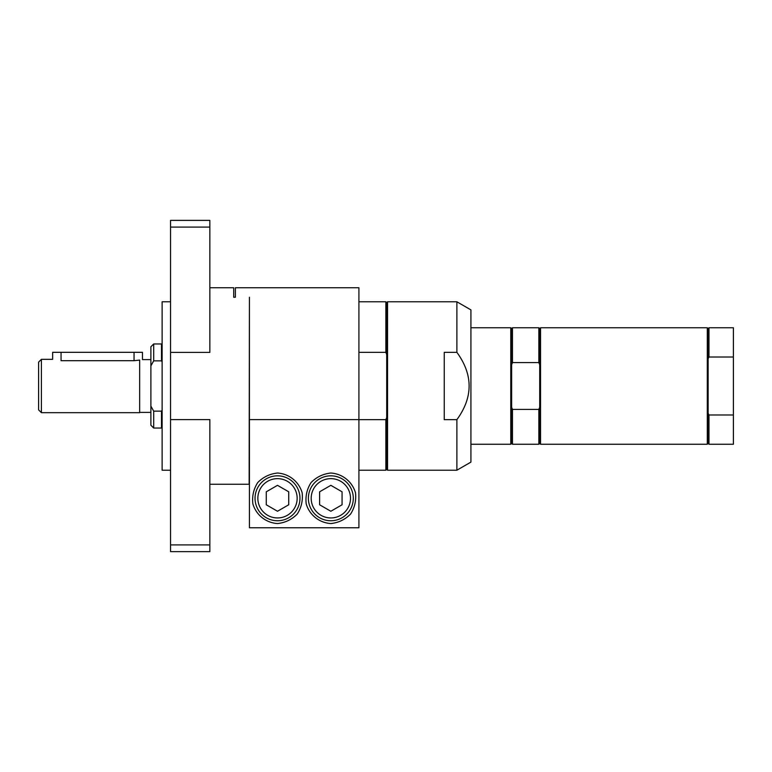 <?xml version="1.0" encoding="UTF-8"?>
<svg xmlns="http://www.w3.org/2000/svg" width="772" height="772" viewBox="0 0 772 772"><rect width="100%" height="100%" fill="white"/><g stroke="black" fill="none" stroke-linecap="round" stroke-linejoin="round"><path stroke-width="1.16" d="M249.424 419.601L249.424 527.768L358.912 527.768L358.912 419.601L249.424 419.601L249.424 297.23L249.144 484.256L209.839 484.256M358.912 352.341L385.855 352.341L386.704 354.512L386.704 302.624L387.544 301.784L456.879 301.784L470.92 309.89L470.92 462.11L456.879 470.216L456.879 419.659L444.247 419.659L444.247 352.341L456.879 352.341C473.197 374.777 473.197 397.223 456.879 419.659M456.879 301.784L456.879 352.341M387.544 301.784L387.544 470.216L456.879 470.216M385.855 352.341L385.855 301.784L386.704 302.624M387.544 470.216L386.704 469.376L386.704 354.512M386.704 417.488L385.855 419.659L358.912 419.659M386.704 469.376L385.855 470.216L385.855 419.659M170.544 227.093L170.544 220.367L209.839 220.367L209.839 352.399L170.544 352.399L170.544 227.093L209.839 227.093M170.544 470.216L162.12 470.216L162.12 301.784L170.544 301.784M170.544 419.601L209.839 419.601L209.839 551.633L170.544 551.633L170.544 352.399M209.839 544.907L170.544 544.907M358.912 419.601L358.912 287.744L235.392 287.744L235.392 297.23L233.704 297.23L233.704 287.744L209.839 287.744M277.495 523.561C265.906 522.789 256.198 515.04 252.869 503.913C251.952 496.213 253.583 489.081 257.742 482.539C263.204 477.019 269.785 473.854 277.495 473.024C289.085 473.796 298.803 481.545 302.132 492.671C303.039 500.372 301.418 507.493 297.249 514.046C291.797 519.556 285.215 522.731 277.495 523.561M330.841 523.561C319.251 522.789 309.533 515.04 306.204 503.913C305.297 496.213 306.918 489.081 311.087 482.539C316.539 477.019 323.121 473.854 330.841 473.024C342.43 473.796 352.138 481.545 355.467 492.671C356.384 500.372 354.753 507.493 350.594 514.046C345.132 519.556 338.551 522.731 330.841 523.561M277.495 511.257L266.272 504.772L266.272 491.812L277.495 485.327L288.728 491.812L288.728 504.772L277.495 511.257M299.961 498.287A22.456 22.456 0 0 0 277.495 475.832A22.456 22.456 0 0 0 255.04 498.287A22.456 22.456 0 0 0 277.495 520.753A22.456 22.456 0 0 0 299.961 498.287M330.841 511.257L319.608 504.772L319.608 491.812L330.841 485.327L342.064 491.812L342.064 504.772L330.841 511.257M353.296 498.287A22.456 22.456 0 0 0 330.841 475.832A22.456 22.456 0 0 0 308.375 498.287A22.456 22.456 0 0 0 330.841 520.753A22.456 22.456 0 0 0 353.296 498.287M708.976 357.021L708.976 327.753L708.136 328.592L708.136 358.748L708.976 357.021L733.4 357.021L733.4 414.979L708.976 414.979L708.136 413.252L708.136 443.408L707.297 444.247L540.545 444.247L540.545 327.753L707.297 327.753L707.297 444.247M708.136 358.748L708.136 413.252M708.976 414.979L708.976 444.247L733.4 444.247L733.4 414.979M708.976 327.753L733.4 327.753L733.4 357.021M540.545 327.753L539.696 328.592L539.696 443.408L540.545 444.247M539.696 328.592L538.856 327.753L538.856 362.589L539.696 364.77M512.463 362.589L511.624 364.77L511.624 328.592L512.463 327.753L512.463 362.589L538.856 362.589M511.624 364.77L511.624 443.408L510.784 444.247L510.784 327.753L511.624 328.592M539.696 407.23L538.856 409.411L512.463 409.411L511.624 407.23M538.856 409.411L538.856 444.247L539.696 443.408M512.463 409.411L512.463 444.247L538.856 444.247M41.408 359.327L41.408 412.673L38.6 409.864L38.6 362.136L41.408 359.327L52.641 359.327L52.641 352.312L142.473 352.312L142.473 359.607L150.887 359.607M61.056 352.312L61.056 360.698C50.199 359.202 50.199 359.202 61.056 360.698L134.048 360.698L139.664 360.08L139.664 412.673L41.408 412.673M139.664 360.37C143.36 359.395 143.36 359.395 139.664 360.37M162.12 410.077L161.493 411.148L161.493 428.035L162.12 427.408M161.493 411.148L153.696 411.148L153.696 428.035L161.493 428.035M153.696 411.148L150.887 406.111L150.887 425.227L153.696 428.035M153.696 360.852L153.696 343.965L150.887 346.773L150.887 365.889L153.696 360.852L161.493 360.852L162.12 361.923M153.696 343.965L161.493 343.965L161.493 360.852M150.887 406.111L150.887 365.889M297.152 498.287A19.647 19.647 0 0 1 277.495 517.944A19.647 19.647 0 0 1 257.848 498.287A19.647 19.647 0 0 1 277.495 478.64A19.647 19.647 0 0 1 297.152 498.287M350.488 498.287A19.647 19.647 0 0 1 330.841 517.944A19.647 19.647 0 0 1 311.184 498.287A19.647 19.647 0 0 1 330.841 478.64A19.647 19.647 0 0 1 350.488 498.287M134.048 352.312L134.048 360.698M358.912 470.216L385.855 470.216M358.912 301.784L385.855 301.784M708.136 328.592L707.297 327.753M708.136 443.408L708.976 444.247M512.463 327.753L538.856 327.753M470.92 444.247L510.784 444.247M470.92 327.753L510.784 327.753M511.624 443.408L512.463 444.247M139.664 412.393L150.887 412.393M162.12 344.592L161.493 343.965"/></g></svg>
